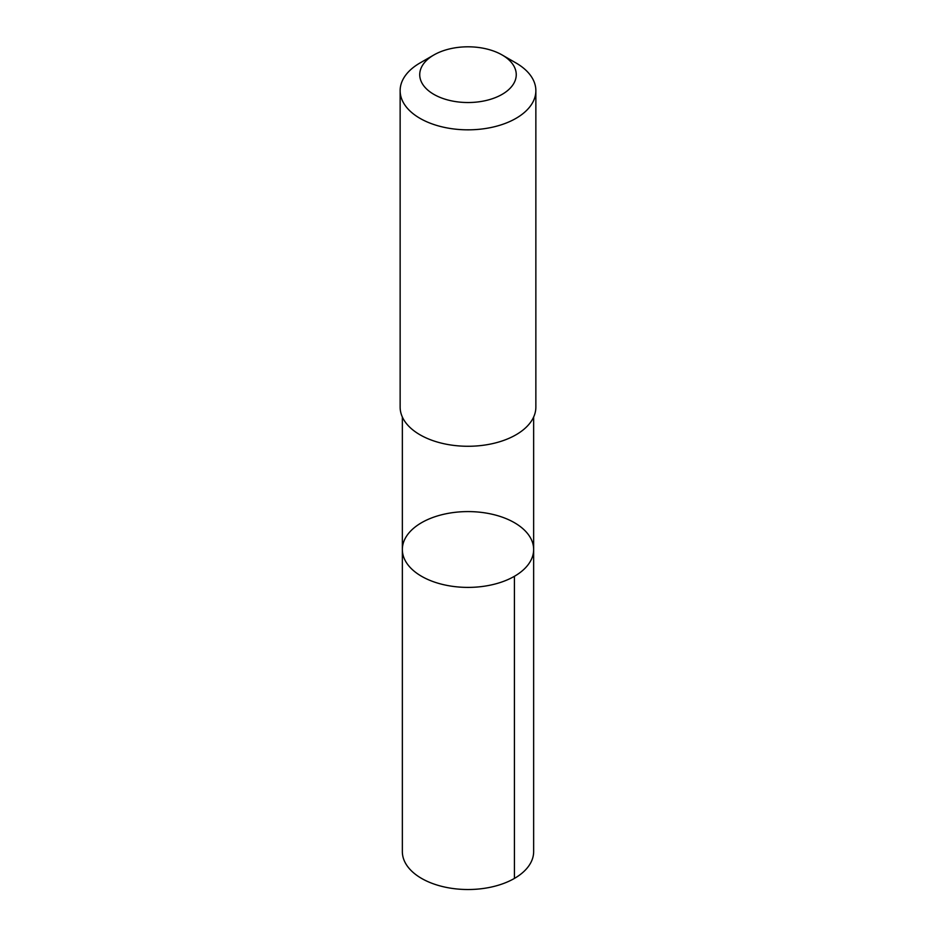 <?xml version="1.0" encoding="UTF-8"?>
<svg xmlns="http://www.w3.org/2000/svg" width="936" height="936" viewBox="0 0 936 936"><rect width="100%" height="100%" fill="white"/><g stroke="black" fill="none" stroke-linecap="round" stroke-linejoin="round"><path stroke-width="1.4" d="M445.431 513.899A65.649 37.896 180 0 1 533.649 549.49A65.649 37.896 180 0 1 468 587.399A65.649 37.896 180 0 1 402.351 549.49A65.649 37.896 180 0 1 445.431 513.899M402.351 851.608A65.649 37.908 0 0 0 490.569 887.211A65.649 37.908 0 0 0 533.649 851.608L533.649 549.49A65.649 37.896 180 0 1 468 587.399A65.649 37.896 180 0 1 402.351 549.49L402.351 851.608M433.871 54.967L420.018 62.958A67.86 39.172 0 0 0 400.14 90.663L400.14 407.101A67.86 39.172 0 0 0 491.33 443.886A67.86 39.172 0 0 0 535.86 407.101L535.86 90.663A67.86 39.172 0 0 0 515.982 62.958L502.129 54.967A48.274 27.869 0 0 0 433.871 54.967A48.274 27.869 0 0 0 427.319 89.669A48.274 27.869 0 0 0 484.591 100.831A48.274 27.869 0 0 0 502.129 54.967M400.14 90.663A67.86 39.172 0 0 0 491.33 127.448A67.86 39.172 0 0 0 535.86 90.663M514.414 576.295L514.426 878.413M402.351 417.023L402.351 549.49M533.649 417.023L533.649 549.49"/></g></svg>
